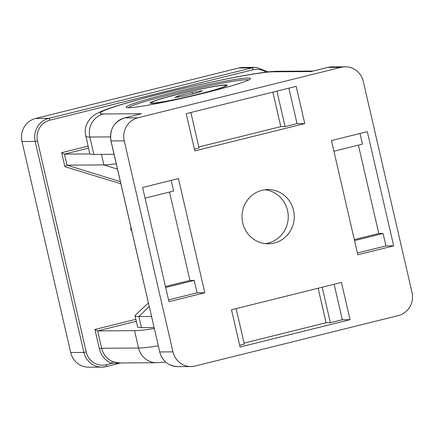 <?xml version="1.0" encoding="UTF-8"?>
<svg xmlns="http://www.w3.org/2000/svg" width="434" height="434" viewBox="0 0 434 434"><rect width="100%" height="100%" fill="white"/><g stroke="black" fill="none" stroke-linecap="round" stroke-linejoin="round"><path stroke-width="0.65" d="M178.298 95.86L192.099 92.431L202.434 90.695L198.967 92.388L185.161 95.816L174.831 97.552L178.298 95.86L178.548 96.928M192.099 92.431L192.463 94.004M198.929 94.059A38.284 2.333 167 0 1 151.33 102.739A38.284 2.333 167 0 1 188.106 91.851A38.284 2.333 167 0 1 225.935 85.514A38.284 2.333 167 0 1 198.929 94.059M128.431 107.73A61.894 3.77 167 0 1 182.079 91.786A61.894 3.77 167 0 1 246.604 79.726A61.894 3.77 167 0 1 248.704 79.965M225.685 84.923A39.559 2.409 167 0 1 227.139 85.384A39.559 2.409 167 0 1 193.103 95.556A39.559 2.409 167 0 1 151.58 103.33A39.559 2.409 167 0 1 150.191 103.151A39.559 2.409 167 0 1 181.83 93.256A39.559 2.409 167 0 1 225.685 84.923M158.291 345.925A109.753 6.689 167 0 1 138.56 348.03A19.145 18.44 89.6 0 0 156.614 362.721L119.176 362.96L112.807 361.609A1.915 0.477 -67.6 0 0 111.614 363.388L120.63 362.949M154.276 328.549A109.753 6.689 167 0 1 134.551 330.654L97.655 330.892L94.921 329.477L99.359 348.719A21.054 20.279 89.6 0 0 111.614 363.388L106.216 364.728A1.915 0.499 76.1 0 1 106.162 366.589A1.915 0.499 76.1 0 1 106.135 366.594A19.145 18.44 89.6 0 1 101.957 367.121L106.162 366.589L120.826 362.949L106.194 366.578M131.659 230.573L130.596 229.412L131.035 227.872M88.465 148.135L64.427 154.108L61.688 152.692L64.921 166.683L66.977 165.164L64.427 154.108L90.05 153.945M64.921 166.683L120.847 183.756M116.247 163.813A102.093 6.222 167 0 1 103.872 164.925L66.977 165.164L120.359 181.624M70.693 352.516A19.145 18.44 89.6 0 0 88.742 367.202L101.957 367.121A19.145 18.44 89.6 0 1 83.903 352.43L70.693 352.516L21.982 141.522L35.192 141.435L83.903 352.43L86.214 351.985L37.498 140.985L35.192 141.435A19.145 18.44 89.6 0 1 48.825 118.363L35.61 118.449A19.145 18.44 89.6 0 0 21.982 141.522M268.288 71.908L256.201 67.368L242.986 67.449A19.145 18.44 89.6 0 0 238.814 67.975L35.61 118.449M313.174 71.051L277.386 71.279C264.078 71.312 228.392 78.039 187.841 87.299C151.585 95.637 118.254 104.784 104.768 110.008C98.198 112.547 95.182 114.278 93.126 115.954L90.565 118.308L88.042 121.65C86.013 124.992 85.075 128.741 85.238 132.896L89.719 153.565A109.753 6.689 -13 0 0 93.858 154.412L114.044 154.282M154.048 327.551L141.435 327.632A102.093 6.222 167 0 1 137.583 326.845L135.028 315.795A102.093 6.222 -13 0 0 138.88 316.581L151.493 316.5M276.914 91.135L285.105 126.598L280.814 126.625L272.85 92.144M190.857 112.509L199.043 147.978L194.405 149.128M198.815 146.996L280.814 126.625M304.776 123.582L194.812 150.896L186.213 113.659L296.183 86.344L304.776 123.582L297.057 123.63L288.87 88.162M285.105 126.598L297.057 123.63M171.142 180.398L173.6 191.041L145.054 198.132M165.457 286.516L189.94 280.435L169.537 192.05M165.685 287.498L194.231 280.407L189.94 280.435M168.549 299.905L197.096 292.814L194.231 280.407M142.596 187.488L178.455 178.58L204.815 292.766L168.956 301.673L142.596 187.488M204.815 292.766L197.096 292.814M236.129 308.612L244.315 344.081L239.677 345.231M322.191 287.232L330.377 322.701L326.086 322.728L318.127 288.241M244.092 343.099L326.086 322.728M330.377 322.701L342.334 319.733L334.142 284.265M240.083 346.999L231.49 309.762L341.455 282.447L350.054 319.684L240.083 346.999M350.054 319.684L342.334 319.733M354.312 239.606L378.795 233.525L358.392 145.14M357.404 252.995L385.951 245.904L383.086 233.492L354.54 240.582M383.086 233.492L378.795 233.525M333.909 151.222L362.455 144.131L359.998 133.488M393.671 245.856L357.817 254.763L331.451 140.578L367.31 131.67L393.671 245.856L385.951 245.904M341.081 67.319A19.145 18.44 -90.4 0 1 345.258 66.798A19.145 18.44 -90.4 0 1 363.307 81.483L412.018 292.478A19.145 18.44 -90.4 0 1 398.39 315.551L195.186 366.025A19.145 18.44 -90.4 0 1 191.014 366.551A19.145 18.44 -90.4 0 1 172.96 351.86L124.249 140.866A19.145 18.44 -90.4 0 1 137.882 117.793L341.081 67.319L327.865 67.406A19.145 18.44 -90.4 0 1 332.043 66.879L327.838 67.411A1.915 0.499 76.1 0 1 327.865 67.406L311.135 71.561L273.214 71.805A19.145 18.44 89.6 0 1 277.386 71.279M262.044 190.298A27.12 26.121 -90.4 0 1 267.962 189.555A27.12 26.121 -90.4 0 1 294.252 216.506A27.12 26.121 -90.4 0 1 268.31 243.789A27.12 26.121 -90.4 0 1 242.205 219.929A27.12 26.121 -90.4 0 1 262.044 190.298M148.385 303.03L135.441 315.024A102.093 6.222 -13 0 0 135.028 315.795M248.112 78.039A63.809 3.89 167 0 1 250.521 78.532A63.809 3.89 167 0 1 197.443 94.742A63.809 3.89 167 0 1 128.583 107.73A63.809 3.89 167 0 1 126.175 107.236A63.809 3.89 167 0 1 179.247 91.026A63.809 3.89 167 0 1 248.112 78.039M264.957 189.756A27.12 26.121 -90.4 0 1 288.247 216.544A27.12 26.121 -90.4 0 1 265.304 243.631M112.807 361.609A19.145 18.44 -90.4 0 1 101.67 348.269L99.359 348.719M134.551 330.654L138.56 348.03L101.67 348.269L97.655 330.892L136.298 321.296M135.842 319.315L94.921 329.477M106.216 364.728A17.23 16.595 -90.4 0 1 86.214 351.985M37.498 140.985A17.23 16.595 -90.4 0 1 49.769 120.223A1.915 0.499 -103.9 0 0 48.825 118.363L252.024 67.888A1.915 0.499 -103.9 0 1 252.968 69.749A17.23 16.595 -90.4 0 1 266.042 72.174M49.769 120.223L252.968 69.749M256.201 67.368A19.145 18.44 89.6 0 0 252.024 67.888L238.814 67.975M88.004 146.155L61.688 152.692M101.431 154.363L103.872 164.925L117.473 169.119M85.704 136.189A109.753 6.689 -13 0 0 89.849 137.035L110.464 136.905M140.838 113.86L124.634 117.885A1.915 0.499 76.1 0 1 124.666 117.88L141.403 113.724L103.482 113.963A19.145 18.44 -90.4 0 0 89.849 137.035L93.858 154.412M124.634 117.885C113.974 121.694 109.417 129.375 110.963 140.936L111.033 140.952A19.145 18.44 -90.4 0 1 124.666 117.88L137.882 117.793M110.963 140.936L159.75 351.947L111.033 140.952L124.249 140.866M191.014 366.551L177.799 366.632A19.145 18.44 -90.4 0 1 159.75 351.947L172.96 351.86M327.806 67.422A1.915 0.499 76.1 0 1 327.838 67.411L311.634 71.436M141.435 327.632L138.88 316.581L149.177 306.447M103.482 113.963A90.608 5.523 167 0 1 163.981 93.039A90.608 5.523 167 0 1 273.214 71.805M151.33 102.739L151.466 103.33M225.935 85.514L226.071 86.106M156.614 362.721L165.712 362.092M177.799 366.632C168.468 366.068 162.43 361.169 159.674 351.931M345.258 66.798L332.043 66.879"/></g></svg>
